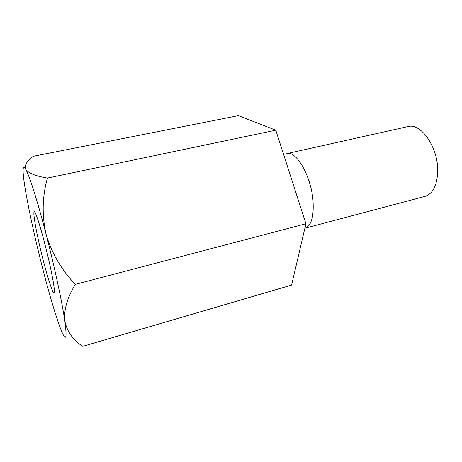 <?xml version="1.0" encoding="UTF-8"?>
<svg xmlns="http://www.w3.org/2000/svg" width="462" height="462" viewBox="0 0 462 462"><rect width="100%" height="100%" fill="white"/><g stroke="black" fill="none" stroke-linecap="round" stroke-linejoin="round"><path stroke-width="0.69" d="M305.931 223.735L291.597 285.071L82.756 346.35C73.14 340.217 67.163 331.78 64.824 321.032C67.1 337.849 66.164 341.609 62.029 332.305L60.817 329.383C55.607 315.679 49.434 294.918 42.302 267.094C35.233 239.287 29.776 214.639 25.93 193.156C24.422 184.534 23.51 177.893 23.192 173.221C22.788 167.025 23.649 165.743 25.762 169.369C28.425 173.204 35.649 176.103 47.43 178.066L275.785 130.186L305.931 223.735L75.318 284.373C61.388 269.808 51.629 253.055 46.038 234.107C41.817 215.107 42.285 196.425 47.43 178.066M275.785 130.186L238.386 115.65L33.293 156.289C26.813 160.949 24.307 165.309 25.762 169.369C29.412 175.658 37.561 201.241 46.038 234.107C54.51 266.788 62.203 302.645 64.824 321.032C63.716 309.996 67.215 297.776 75.318 284.373M50.185 266.326C52.581 277.443 53.973 285.337 54.354 289.997C55.221 301.339 47.863 279.677 41.407 253.06C34.869 226.455 31.416 203.84 35.88 214.31C38.97 221.292 45.802 246.021 50.185 266.326M313.028 200.774C311.238 176.213 296.246 150.312 286.781 153.638L407.981 126.576C420.501 122.673 437.491 146.131 437.699 169.398C437.578 184.54 433.356 193.538 425.023 196.39L304.989 228.222C311.307 225.872 313.987 216.718 313.028 200.774"/></g></svg>
